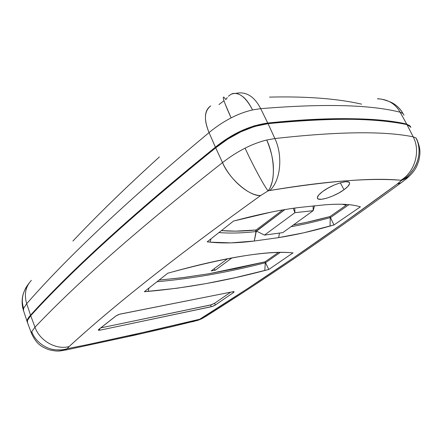 <?xml version="1.0" encoding="UTF-8"?>
<svg xmlns="http://www.w3.org/2000/svg" width="442" height="442" viewBox="0 0 442 442"><rect width="100%" height="100%" fill="white"/><g stroke="black" fill="none" stroke-linecap="round" stroke-linejoin="round"><path stroke-width="0.66" d="M29.189 282.963C26.001 287.317 25.548 288.062 23.752 292.505C21.923 297.356 21.868 302.648 23.575 308.383L26.702 303.671C61.968 263.388 116.749 209.436 209.044 132.606C203.751 119.898 204.303 110.992 210.69 105.887C204.292 110.384 203.74 119.29 209.044 132.606L215.409 147.18C232.028 133.666 249.476 125.616 267.753 123.025L260.697 108.66L252.57 109.936C245.387 111.555 238.232 114.207 231.105 117.887C223.287 121.953 215.934 126.86 209.044 132.606C116.749 209.436 61.968 263.388 26.702 303.671L30.537 315.179C66.449 275.731 121.743 223.044 215.409 147.18L209.044 132.606C215.934 126.86 223.287 121.953 231.105 117.887C238.409 114.146 245.564 111.495 252.57 109.936L260.697 108.66L267.753 123.025C331.08 116.948 377.391 117.296 406.701 124.075L410.386 126.412L406.701 124.075L400.137 112.224L406.701 124.075C399.225 122.522 390.789 121.285 381.391 120.357C371.982 119.434 361.539 118.887 350.053 118.705C338.555 118.533 325.958 118.787 312.267 119.478C298.56 120.169 283.72 121.351 267.753 123.025L254.227 125.832L240.487 131.202L227.536 138.423L215.409 147.18C191.966 166.153 170.816 183.745 151.954 199.944C133.103 216.144 116.202 231.122 101.24 244.885C86.295 258.647 72.991 271.349 61.333 282.996C49.686 294.637 39.421 305.361 30.537 315.179L26.702 303.671L23.575 308.383L23.564 310.765L23.575 308.383C21.846 302.947 21.912 297.632 23.774 292.449L23.78 292.427M27.277 322.052L27.084 321.456C26.824 320.13 27.979 318.036 30.537 315.179L27.327 319.815L27.277 322.052M404.027 115.202L402.993 113.506L400.137 112.224C370.529 104.677 324.047 103.489 260.697 108.66C324.096 103.489 370.573 104.677 400.137 112.224L402.993 113.506L404.027 115.202M72.913 241.061C84.184 229.083 96.964 216.116 111.246 202.165C125.545 188.198 141.595 173.115 159.407 156.916M218.983 104.544L223.972 100.737M269.537 97.107C282.565 96.804 294.648 96.892 305.776 97.367C316.886 97.848 327.086 98.665 336.368 99.82C345.638 100.98 354.053 102.422 361.611 104.152M391.441 102.505C396.375 104.964 400.225 108.627 402.993 113.506C399.408 107.621 394.927 103.677 389.562 101.666M377.413 98.759C387.794 99.229 395.369 103.715 400.137 112.224C395.369 103.715 387.794 99.229 377.407 98.759C379.805 99.306 379.286 98.03 388.916 101.411M235.945 93.367C246.045 91.218 254.294 96.317 260.697 108.66C254.294 96.317 246.045 91.223 235.951 93.361M224.039 97.312L225.906 99.594L227.265 97.533M228.387 96.245L230.989 94.312C238.277 91.312 245.47 96.516 252.57 109.936C249.282 103.461 245.945 98.958 242.564 96.444M231.365 94.129C232.879 93.185 235.199 93.146 238.332 94.013M223.702 97.069C222.249 96.82 224.718 103.76 231.105 117.887L224.972 103.505M25.05 289.565L25.923 288.046M26.702 303.671C23.967 294.427 25.526 286.654 31.371 280.361C25.526 286.654 23.967 294.427 26.702 303.671M256.078 229.989C243.525 231.299 231.973 231.503 221.425 230.602L235.68 231.155L256.078 229.989L282.725 209.944L256.078 229.989M346.329 205.138L345.998 204.431L346.329 205.138L345.998 204.431L346.329 205.138L330.025 216.541C317.301 220.028 305.113 222.823 293.449 224.923L306.615 222.309L330.025 216.541L346.329 205.138L341.915 204.254L346.329 205.138M264.99 261.846L208.961 273.742L183.855 277.51L159.065 280.101L181.452 277.814L208.961 273.742L236.813 268.382L264.99 261.846L278.438 252.432L264.99 261.846M231.951 257.918L215.287 270.222L211.21 270.907L227.619 258.736L211.21 270.907L215.287 270.222L213.978 268.852L215.287 270.222L231.951 257.918M343.998 189.728L340.323 182.8L343.998 189.728L338.627 193.093L332.517 196.077L326.55 198.243L321.577 199.281L318.345 199.022L317.549 198.403L317.362 197.486L318.831 194.867L322.583 191.557C331.898 184.424 349.628 178.927 349.572 183.098C349.677 184.717 347.821 186.927 343.998 189.728C334.522 196.778 317.245 202.093 317.356 197.823C317.312 196.303 319.052 194.215 322.583 191.557L328.069 188.06L334.423 184.944L340.627 182.712L345.683 181.712L348.804 182.093L349.484 182.784L349.539 183.773L347.832 186.458L343.998 189.728M324.185 204.884L299.77 207.42L324.185 204.884C331.754 204.248 338.417 204.06 344.174 204.331C349.915 204.607 354.76 205.287 358.694 206.37C350.815 204.16 339.312 203.663 324.185 204.884M254.288 241.023L256.006 231.564C242.564 233.111 230.205 233.442 218.928 232.569C230.205 233.442 242.564 233.111 256.006 231.564L284.941 209.569L256.327 231.044L256.255 231.536L255.592 230.039L256.255 231.536L254.288 241.023L230.995 242.873L210.044 242.15C223.238 243.481 237.989 243.106 254.288 241.023L278.692 237.608L254.288 241.023M211.033 238.796L210.044 242.15L207.182 241.84L233.514 221.061L271.532 212.033C281.786 209.989 291.201 208.453 299.77 207.42C282.488 209.48 262.1 213.58 238.608 219.718L233.514 221.061L207.182 241.84L210.044 242.15L211.033 238.796M201.11 319.008L152.308 330.45L87.759 344.578L67.167 348.716L69.112 346.556C56.25 350.141 39.752 340.926 34.99 327.207L30.713 315.682C39.603 305.875 49.874 295.157 61.532 283.532C73.195 271.896 86.505 259.2 101.461 245.454C116.428 231.702 133.34 216.735 152.203 200.552C171.082 184.358 192.242 166.783 215.696 147.821C121.975 223.635 66.648 276.272 30.713 315.682L34.99 327.207C71.383 288.858 127.688 237.139 222.525 162.606L215.696 147.821L227.834 139.07L240.785 131.849L254.526 126.473L268.056 123.661C284.024 121.981 298.858 120.788 312.566 120.086C326.257 119.384 338.854 119.119 350.346 119.285C361.832 119.456 372.274 119.997 381.678 120.909C391.076 121.826 399.507 123.053 406.977 124.6L413.193 136.843L406.977 124.6L410.673 126.959L410.817 127.489C410.601 126.069 409.32 125.103 406.977 124.6C377.683 117.854 331.378 117.544 268.056 123.661L274.88 138.545L266.736 140.02C259.708 141.711 252.481 144.429 245.061 148.164C252.305 144.495 259.526 141.777 266.736 140.02L274.88 138.545L268.056 123.661C249.78 126.263 232.321 134.313 215.696 147.821L222.525 162.606C229.608 157.032 237.122 152.219 245.061 148.164C253.272 165.999 264.432 186.579 268.101 190.878L260.692 195.508C236.929 212.563 215.364 228.381 196.005 242.956C176.656 257.526 159.208 271.001 143.656 283.388C128.119 295.759 114.196 307.184 101.892 317.654C89.593 328.113 78.67 337.749 69.112 346.556L67.167 348.716L87.759 344.578L136.816 333.937L199.74 319.229L247.177 288.88L293.239 258.023L342.832 223.459L397.143 184.082L401.148 180.789L401.491 180.386L400.9 180.242C393.739 179.667 385.689 179.413 376.75 179.469C367.805 179.529 357.904 179.955 347.053 180.739C336.18 181.524 324.312 182.723 311.439 184.331C298.554 185.944 284.654 188.005 269.725 190.524L268.101 190.878L269.725 190.524C329.014 180.933 372.739 177.507 400.9 180.242L401.491 180.386L397.143 184.082C321.262 240.083 260.41 280.99 203.779 316.842L206.762 315.831L208.315 314.831L206.762 315.831L203.779 316.842L199.74 319.229L202.707 318.212M30.713 315.682C28.117 318.577 26.968 320.682 27.266 322.003L27.509 322.649L27.498 320.312L30.713 315.682M31.691 333.925L31.476 332.478M412.198 173.165C415.226 169.17 416.303 168.319 418.883 160.496C420.436 152.462 420.651 148.888 416.922 139.528L415.966 137.926L413.193 136.843C384.253 130.915 338.152 131.478 274.88 138.545C338.108 131.478 384.208 130.915 413.193 136.843L415.966 137.926C423.607 152.175 416.546 172.49 401.491 180.386C405.75 178.795 409.32 176.386 412.198 173.165L413.999 170.861M268.786 269.476L235.15 277.681L205.839 283.631L176.844 288.256L144.341 291.714L167.794 273.217L172.667 271.863C186.264 268.095 199.044 264.874 211.011 262.205C222.961 259.542 233.934 257.432 243.929 255.874C253.907 254.321 262.824 253.294 270.675 252.785C278.521 252.288 285.283 252.26 290.98 252.702L293.007 252.863L268.786 269.476L293.007 252.863L290.98 252.702C267.554 250.597 228.116 256.984 172.667 271.863L167.794 273.217L144.341 291.714L148.203 291.394L148.982 288.051L148.203 291.394C186.192 287.991 225.05 281.035 264.78 270.515L268.786 269.476L265.504 262.714L280.272 252.399L265.504 262.714L265.084 261.78L268.786 269.476M333.964 224.961L303.588 232.84L278.692 237.608C294.775 235.089 311.892 231.243 330.036 226.077L333.964 224.961L360.401 206.839L333.964 224.961L329.986 216.552L330.472 217.558L348.937 204.668L330.472 217.558L333.964 224.961M358.694 206.37L360.401 206.839L358.694 206.37M233.614 291.626L234.122 291.775L233.398 292.587L215.337 305.008L212.254 306.472L99.903 330.202L98.373 330.235L98.759 329.445L115.892 315.986L119.417 314.279L233.094 291.692L120.042 314.096M403.358 181.115L401.242 182.673L397.143 184.082L401.021 182.795L403.358 181.115M413.927 170.966L412.242 173.115M411.115 174.314L410.358 175.032M199.74 319.229L196.502 320.721L199.74 319.229M194.486 321.251L192.226 321.804L194.502 321.246L196.701 320.041M410.292 173.435L413.905 168.706C417.712 163.407 422.154 149.965 415.966 137.926M413.193 136.843C420.872 151.153 414.8 172.065 400.9 180.242C414.8 172.065 420.872 151.153 413.193 136.843M131.821 335.837L134.153 335.345L136.816 333.937L134.153 335.345L129.053 335.66M274.88 138.545C283.245 155.998 280.488 181.226 269.725 190.524C280.488 181.226 283.245 155.998 274.88 138.545M67.731 349.605L64.946 350.158M64.212 350.169L61.803 349.826M269.244 189.237L268.101 190.878C275.493 182.325 275.112 157.7 266.736 140.02C271.255 151.076 273.482 160.706 273.41 168.91C273.388 174.872 272.979 179.176 272.178 181.817L270.454 186.933M64.742 349.976L67.167 348.716C62.504 350.141 57.72 350.368 52.813 349.384M401.242 182.673C324.793 238.884 263.531 279.952 206.58 315.925L201.508 318.859L198.176 320.235L171.916 326.66L134.374 335.263L67.814 349.589L59.245 350.987M245.061 148.164C237.122 152.219 229.608 157.032 222.525 162.606C127.688 237.139 71.383 288.858 34.99 327.207L31.73 331.655L31.443 333.202M34.99 327.207C39.752 340.926 56.25 350.141 69.112 346.556C107.671 311.168 165.678 263.708 260.692 195.508C250.31 196.95 229.089 178.922 222.525 162.606C230.354 180.176 248.984 195.977 260.692 195.508L268.101 190.878M31.73 331.655C36.023 343.655 48.664 349.489 55.394 349.799C60.908 350.092 64.836 349.727 67.167 348.716M265.299 262.763C228.376 272.278 192.27 278.604 156.993 281.736C192.27 278.604 228.376 272.278 265.299 262.763L264.78 270.515L265.299 262.763L264.929 261.863L265.299 262.763M330.273 217.613C316.577 221.431 303.472 224.464 290.958 226.724C303.472 224.464 316.577 221.431 330.273 217.613L330.036 226.077L330.273 217.613L329.82 216.597L330.273 217.613M255.399 230.055L256.006 231.564L255.399 230.055M279.438 233.105L278.692 237.608L279.438 233.105M98.284 329.986L99.903 330.202L99.511 328.854L99.903 330.202L211.254 306.748L210.525 305.013L100.721 327.903L211.525 304.742L214.602 303.278L230.68 292.173L214.602 303.278L215.337 305.008L233.398 292.587L232.945 291.726L233.398 292.587L233.923 291.643M116.384 315.643L98.373 329.82M117.428 315.074L118.705 314.533M213.381 306.041L211.254 306.748L210.525 305.013L214.602 303.278L215.337 305.008L213.381 306.041M282.769 232.636L264.493 235.089L256.327 231.044L264.493 235.089L294.902 212.685L293.261 208.276L294.902 212.685L294.753 208.072L294.902 212.685L313.185 210.668L313.102 205.95L313.185 210.668L314.533 205.801L313.185 210.668L282.769 232.636L313.185 210.668L294.902 212.685L264.493 235.089L282.769 232.636M23.365 293.654C22.288 296.643 21.222 303.201 23.349 310.107L27.084 321.456M349.13 182.319L349.572 183.098M27.266 322.003L31.459 333.307C36.183 343.307 40.029 346.313 48.88 349.716C58.526 351.97 59.946 350.821 63.394 350.44M412.143 173.231C405.11 180.48 406.325 178.612 401.248 182.668"/></g></svg>
